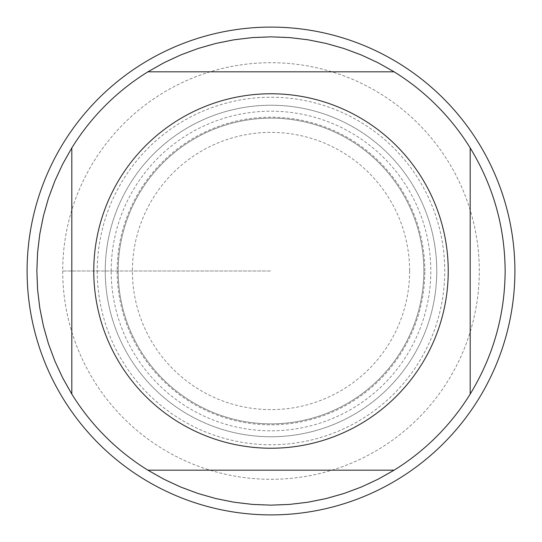 <?xml version="1.0" encoding="UTF-8"?>
<svg xmlns="http://www.w3.org/2000/svg" width="542" height="542" viewBox="0 0 542 542"><rect width="100%" height="100%" fill="white"/><g stroke="black" fill="none" stroke-linecap="round" stroke-linejoin="round"><path stroke-width="0.41" stroke-dasharray="2.71 2.03" d="M505.144 271A234.144 234.144 0 0 1 153.928 473.776A234.144 234.144 0 0 1 153.928 68.224A234.144 234.144 0 0 1 505.144 271M514.9 271A243.9 243.9 0 0 0 149.05 59.776A243.9 243.9 0 0 0 149.05 482.224A243.9 243.9 0 0 0 514.9 271M105.236 271A165.764 165.764 0 0 1 353.879 127.445A165.764 165.764 0 0 1 353.879 414.555A165.764 165.764 0 0 1 105.236 271A165.764 165.764 0 0 0 271 436.764A165.764 165.764 0 0 0 436.764 271A165.764 165.764 0 0 0 271 105.236A165.764 165.764 0 0 0 105.236 271M118.156 271A152.844 152.844 0 0 0 347.422 403.37A152.844 152.844 0 0 0 347.422 138.63A152.844 152.844 0 0 0 118.156 271A152.844 152.844 0 0 1 347.422 138.63A152.844 152.844 0 0 1 347.422 403.37A152.844 152.844 0 0 1 118.156 271A152.844 152.844 0 0 1 347.422 138.63A152.844 152.844 0 0 1 347.422 403.37A152.844 152.844 0 0 1 118.156 271A152.844 152.844 0 0 0 347.422 403.37A152.844 152.844 0 0 0 347.422 138.63A152.844 152.844 0 0 0 118.156 271M147.919 71.815L394.081 71.815M394.081 470.185L147.919 470.185M71.815 394.081L71.815 147.919M470.185 147.919L470.185 394.081M62.703 271A208.297 208.297 0 0 0 271 479.297A208.297 208.297 0 0 0 479.297 271A208.297 208.297 0 0 0 271 62.703A208.297 208.297 0 0 0 62.703 271L271 271L62.703 271M479.297 271A208.297 208.297 0 0 0 166.855 90.609A208.297 208.297 0 0 0 166.855 451.391A208.297 208.297 0 0 0 479.297 271M409.617 271A138.617 138.617 0 0 1 201.692 391.046A138.617 138.617 0 0 1 201.692 150.954A138.617 138.617 0 0 1 409.617 271M97.248 271A173.752 173.752 0 0 0 271 444.752A173.752 173.752 0 0 0 444.752 271A173.752 173.752 0 0 0 271 97.248A173.752 173.752 0 0 0 97.248 271M424.833 271A153.833 153.833 0 0 0 271 117.167A153.833 153.833 0 0 0 117.167 271A153.833 153.833 0 0 0 271 424.833A153.833 153.833 0 0 0 424.833 271M111.191 271A159.809 159.809 0 0 1 350.904 132.6A159.809 159.809 0 0 1 350.904 409.4A159.809 159.809 0 0 1 111.191 271"/><path stroke-width="0.81" d="M120.229 364.163A177.234 177.234 0 0 0 448.234 271A177.234 177.234 0 0 0 222.572 100.507A177.234 177.234 0 0 0 120.229 364.163M71.815 394.081A234.144 234.144 0 0 0 147.919 470.185L394.081 470.185A234.144 234.144 0 0 0 470.185 394.081L470.185 147.919A234.144 234.144 0 0 0 394.081 71.815L147.919 71.815A234.144 234.144 0 0 0 71.815 147.919L71.815 394.081L62.716 377.964L54.918 361.175L48.468 343.824L43.414 326.02L39.776 307.876L37.588 289.496L36.856 271L37.588 252.504L39.776 234.124L43.414 215.98L48.468 198.176L54.918 180.825L62.716 164.036L71.815 147.919M470.185 394.081C493.206 356.284 504.859 315.254 505.144 271C504.859 226.746 493.206 185.716 470.185 147.919M147.919 470.185L164.036 479.284L180.825 487.082L198.176 493.532L215.98 498.586L234.124 502.224L252.504 504.412L271 505.144L289.496 504.412L307.876 502.224L326.02 498.586L343.824 493.532L361.175 487.082L377.964 479.284L394.081 470.185M394.081 71.815L377.964 62.716L361.175 54.918L343.824 48.468L326.02 43.414L307.876 39.776L289.496 37.588L271 36.856L252.504 37.588L234.124 39.776L215.98 43.414L198.176 48.468L180.825 54.918L164.036 62.716L147.919 71.815M514.9 271A243.9 243.9 0 0 1 271 514.9A243.9 243.9 0 0 1 27.1 271A243.9 243.9 0 0 1 271 27.1A243.9 243.9 0 0 1 514.9 271"/></g></svg>
